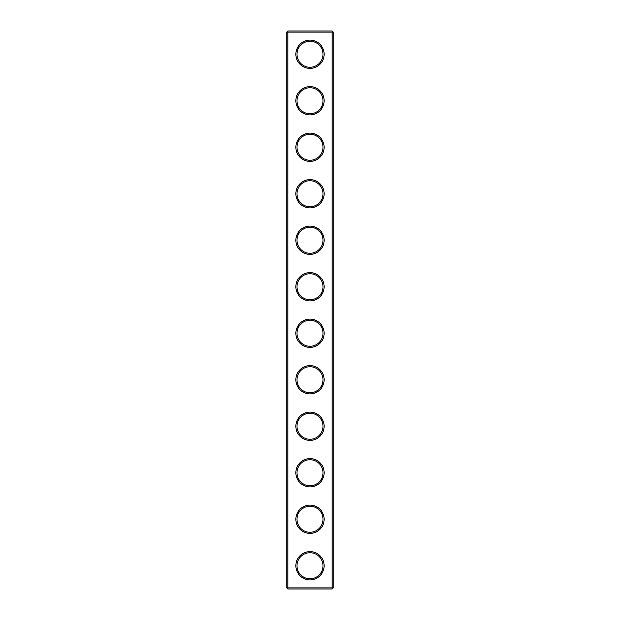 <?xml version="1.0" encoding="UTF-8"?>
<svg xmlns="http://www.w3.org/2000/svg" width="620" height="620" viewBox="0 0 620 620"><rect width="100%" height="100%" fill="white"/><g stroke="black" fill="none" stroke-linecap="round" stroke-linejoin="round"><path stroke-width="0.93" d="M332.134 589L333.25 587.884L333.25 32.116L286.75 32.116L286.75 587.884L287.866 589L332.134 589L332.134 31L287.866 31L287.866 589M286.75 587.884L333.25 587.884M286.75 32.116L287.866 31M324.136 54.25A14.136 14.136 0 0 1 302.932 66.495A14.136 14.136 0 0 1 302.932 42.005A14.136 14.136 0 0 1 324.136 54.25M324.136 100.75A14.136 14.136 0 0 1 302.932 112.995A14.136 14.136 0 0 1 302.932 88.505A14.136 14.136 0 0 1 324.136 100.75M324.136 147.25A14.136 14.136 0 0 1 302.932 159.495A14.136 14.136 0 0 1 302.932 135.005A14.136 14.136 0 0 1 324.136 147.25M324.136 193.75A14.136 14.136 0 0 1 302.932 205.995A14.136 14.136 0 0 1 302.932 181.505A14.136 14.136 0 0 1 324.136 193.75M324.136 240.25A14.136 14.136 0 0 1 302.932 252.495A14.136 14.136 0 0 1 302.932 228.005A14.136 14.136 0 0 1 324.136 240.25M324.136 286.75A14.136 14.136 0 0 1 302.932 298.995A14.136 14.136 0 0 1 302.932 274.505A14.136 14.136 0 0 1 324.136 286.75M324.136 333.25A14.136 14.136 0 0 1 302.932 345.495A14.136 14.136 0 0 1 302.932 321.005A14.136 14.136 0 0 1 324.136 333.25M324.136 379.75A14.136 14.136 0 0 1 302.932 391.995A14.136 14.136 0 0 1 302.932 367.505A14.136 14.136 0 0 1 324.136 379.75M324.136 426.25A14.136 14.136 0 0 1 302.932 438.495A14.136 14.136 0 0 1 302.932 414.005A14.136 14.136 0 0 1 324.136 426.25M324.136 472.75A14.136 14.136 0 0 1 302.932 484.995A14.136 14.136 0 0 1 302.932 460.505A14.136 14.136 0 0 1 324.136 472.75M324.136 519.25A14.136 14.136 0 0 1 302.932 531.495A14.136 14.136 0 0 1 302.932 507.005A14.136 14.136 0 0 1 324.136 519.25M324.136 565.75A14.136 14.136 0 0 1 302.932 577.995A14.136 14.136 0 0 1 302.932 553.505A14.136 14.136 0 0 1 324.136 565.75M323.02 54.25A13.02 13.02 0 0 1 303.49 65.526A13.02 13.02 0 0 1 303.49 42.974A13.02 13.02 0 0 1 323.02 54.25M323.02 100.75A13.02 13.02 0 0 1 303.49 112.026A13.02 13.02 0 0 1 303.49 89.474A13.02 13.02 0 0 1 323.02 100.75M323.02 147.25A13.02 13.02 0 0 1 303.49 158.526A13.02 13.02 0 0 1 303.49 135.974A13.02 13.02 0 0 1 323.02 147.25M323.02 193.75A13.02 13.02 0 0 1 303.49 205.026A13.02 13.02 0 0 1 303.49 182.474A13.02 13.02 0 0 1 323.02 193.75M323.02 240.25A13.02 13.02 0 0 1 303.49 251.526A13.02 13.02 0 0 1 303.49 228.974A13.02 13.02 0 0 1 323.02 240.25M323.02 286.75A13.02 13.02 0 0 1 303.49 298.026A13.02 13.02 0 0 1 303.49 275.474A13.02 13.02 0 0 1 323.02 286.75M323.02 333.25A13.02 13.02 0 0 1 303.49 344.526A13.02 13.02 0 0 1 303.49 321.974A13.02 13.02 0 0 1 323.02 333.25M323.02 379.75A13.02 13.02 0 0 1 303.49 391.026A13.02 13.02 0 0 1 303.49 368.474A13.02 13.02 0 0 1 323.02 379.75M323.02 426.25A13.02 13.02 0 0 1 303.49 437.526A13.02 13.02 0 0 1 303.49 414.974A13.02 13.02 0 0 1 323.02 426.25M323.02 472.75A13.02 13.02 0 0 1 303.49 484.026A13.02 13.02 0 0 1 303.49 461.474A13.02 13.02 0 0 1 323.02 472.75M323.02 519.25A13.02 13.02 0 0 1 303.49 530.526A13.02 13.02 0 0 1 303.49 507.974A13.02 13.02 0 0 1 323.02 519.25M323.02 565.75A13.02 13.02 0 0 1 303.49 577.026A13.02 13.02 0 0 1 303.49 554.474A13.02 13.02 0 0 1 323.02 565.75M333.25 32.116L332.134 31"/></g></svg>
